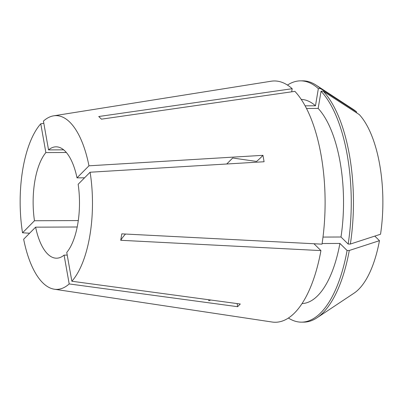 <?xml version="1.0" encoding="UTF-8"?>
<svg xmlns="http://www.w3.org/2000/svg" width="403" height="403" viewBox="0 0 403 403"><rect width="100%" height="100%" fill="white"/><g stroke="black" fill="none" stroke-linecap="round" stroke-linejoin="round"><path stroke-width="0.6" d="M66.334 152.5L45.877 152.586A55.685 23.183 -90.2 0 0 34.794 181.38A55.685 23.183 -90.2 0 0 34.472 220.748L78.303 220.567M43.826 123.318L40.763 123.776A86.872 36.164 -90.2 0 0 22.744 169.547A86.872 36.164 -90.2 0 0 22.523 232.798L29.615 233.216M67.22 255.114L64.082 255.124A55.685 23.183 -90.2 0 1 56.541 258.197A55.685 23.183 -90.2 0 1 35.61 227.166L23.661 239.216A86.872 36.164 -90.2 0 0 54.345 289.213L272.131 322.027A120.653 50.224 -90.2 0 0 320.934 250.601L120.729 240.289L121.253 237.095L121.807 233.851L322.012 244.158A120.653 50.224 -90.2 0 0 294.885 91.35L101.445 119.162L98.755 116.517L292.195 88.71A120.653 50.224 -90.2 0 0 271.138 81.225L53.629 115.832A86.872 36.164 -90.2 0 0 43.428 121.091L48.541 149.896L63.649 149.835M71.86 281.249A86.872 36.164 -90.2 0 0 89.884 235.478A86.872 36.164 -90.2 0 0 90.106 172.227L78.152 184.277A55.685 23.183 -90.2 0 1 66.747 252.439L71.86 281.249L240.284 304.008L237.619 306.693L69.195 283.934L64.082 255.124M54.345 289.213A86.872 36.164 -90.2 0 0 69.195 283.934M226.743 163.996L232.687 158.006L256.565 161.447A139.211 48.642 169.9 0 0 262.947 155.326L264.091 161.749L90.106 172.227M237.14 303.585A139.211 116.855 -135.2 0 1 237.619 306.693M262.947 155.326L88.962 165.809A86.872 36.164 -90.2 0 0 53.629 115.832M84.554 177.824L77.013 177.854A55.685 23.183 -90.2 0 0 56.082 146.828A55.685 23.183 -90.2 0 0 48.541 149.896M88.962 165.809L77.013 177.854M40.763 123.776L45.877 152.586M34.472 220.748L22.523 232.798M35.61 227.166L77.215 226.995M291.671 91.813L292.195 88.71M313.952 243.744L320.934 250.601M350.358 244.042A120.648 50.224 -90.2 0 0 323.231 91.239L359.3 114.588A95.249 39.65 -90.2 0 1 380.538 234.234L350.358 244.042L348.167 244.052L340.993 237.004L322.994 237.075M340.993 237.004A102.09 42.496 -90.2 0 0 318.163 108.427L306.476 108.478M356.474 112.759L356.61 111.948L320.541 88.595L318.35 88.605L315.478 105.788L305.081 105.828M315.478 105.788A102.09 42.496 -90.2 0 0 301.222 99.425M302.064 303.58A102.09 42.496 -90.2 0 0 339.915 243.442L322.108 243.518M348.167 244.052A120.648 50.224 -90.2 0 0 321.04 91.249L318.163 108.427M318.35 88.605A120.648 50.224 -90.2 0 0 300.527 80.857A120.648 50.224 -90.2 0 0 287.47 85.073M288.427 318.048A120.648 50.224 -90.2 0 0 301.52 322.153A120.648 50.224 -90.2 0 0 347.089 250.49L339.915 243.442M323.231 91.239L321.04 91.249M320.541 88.595A120.648 50.224 -90.2 0 0 316.007 85.083A120.648 50.224 -90.2 0 0 302.718 80.847L300.527 80.857M301.52 322.153L303.711 322.143A120.648 50.224 -90.2 0 0 316.97 317.801A120.648 50.224 -90.2 0 0 349.28 250.48L347.089 250.49M356.61 111.948A95.249 39.65 -90.2 0 0 353.32 109.43L316.007 85.083M316.97 317.801L354.076 293.147A95.249 39.65 -90.2 0 0 379.46 240.672L349.28 250.48M374.8 236.098L379.46 240.672M120.729 240.289A232.017 80.388 -170.5 0 1 125.524 234.042M208.643 299.731L208.814 300.683L210.794 300.023"/></g></svg>

